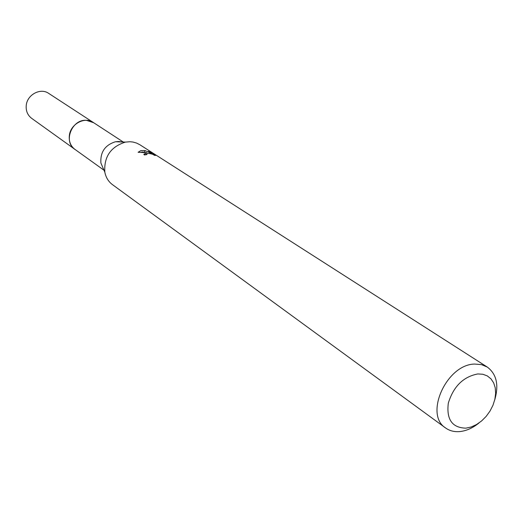 <?xml version="1.0" encoding="UTF-8"?>
<svg xmlns="http://www.w3.org/2000/svg" width="523" height="523" viewBox="0 0 523 523"><rect width="100%" height="100%" fill="white"/><g stroke="black" fill="none" stroke-linecap="round" stroke-linejoin="round"><path stroke-width="0.78" d="M103.985 170.217L74.913 149.362C62.904 141.759 71.873 119.041 86.445 120.336L93.31 122.48L123.278 142.021M75.273 149.617C62.799 142.308 71.625 119.009 86.445 120.323L93.676 122.722M479.003 422.95C472.844 427.984 466.47 430.854 459.894 431.567C454.409 432.063 449.643 430.867 445.609 427.984L112.471 184.645C108.438 181.625 105.894 177.474 104.835 172.191L100.9 163.032C100.187 152.128 105.038 145.034 115.465 141.753L118.701 141.491L122.016 141.981M104.835 172.191C103.848 156.789 110.713 146.76 125.422 142.099L129.979 141.733L132.979 142.04L136.536 143.047L139.798 144.701L487.292 367.068C496.602 374.082 499.073 385.065 494.693 400.017M146.943 152.67L138.105 152.291L140.864 150.624L144.91 150.526L151.644 153.507L148.303 151.363L151.592 152.736L155.743 155.396L154.363 155.338C153.331 154.35 151.225 153.703 148.048 153.389L146.486 154.043L146.852 154.573L144.42 154.971L143.825 154.259L146.943 152.67M445.609 427.984C423.957 414.634 446.642 364.276 474.694 364.067L481.428 364.596L487.292 367.068M477.839 373.938L482.873 374.259L487.325 375.926L490.979 378.848L493.66 382.875L495.235 387.791L495.641 393.355L494.869 399.291L492.954 405.305L489.992 411.104L486.135 416.413L481.565 420.969L476.499 424.558L471.19 426.99L465.888 428.154C452.199 427.821 446.335 419.492 448.309 403.168C453.441 386.464 463.286 376.723 477.839 373.938M151.5 153.409L151.592 152.736M149.859 153.527L149.931 153.043M146.545 154.278L144.243 154.847M144.786 152.167L141.72 152.043M151.578 153.958L151.644 153.507M144.688 152.121L144.91 150.526M75.423 149.722L31.628 118.316C27.595 115.197 25.797 110.915 26.242 105.476C27.085 94.689 40.506 87.518 48.685 93.382L93.826 122.82M74.9 149.369C70.651 146.08 68.794 141.517 69.33 135.679C70.344 124.114 84.693 116.276 93.31 122.46M146.492 154.161L146.427 154.625M115.465 141.753L125.422 142.099"/></g></svg>
